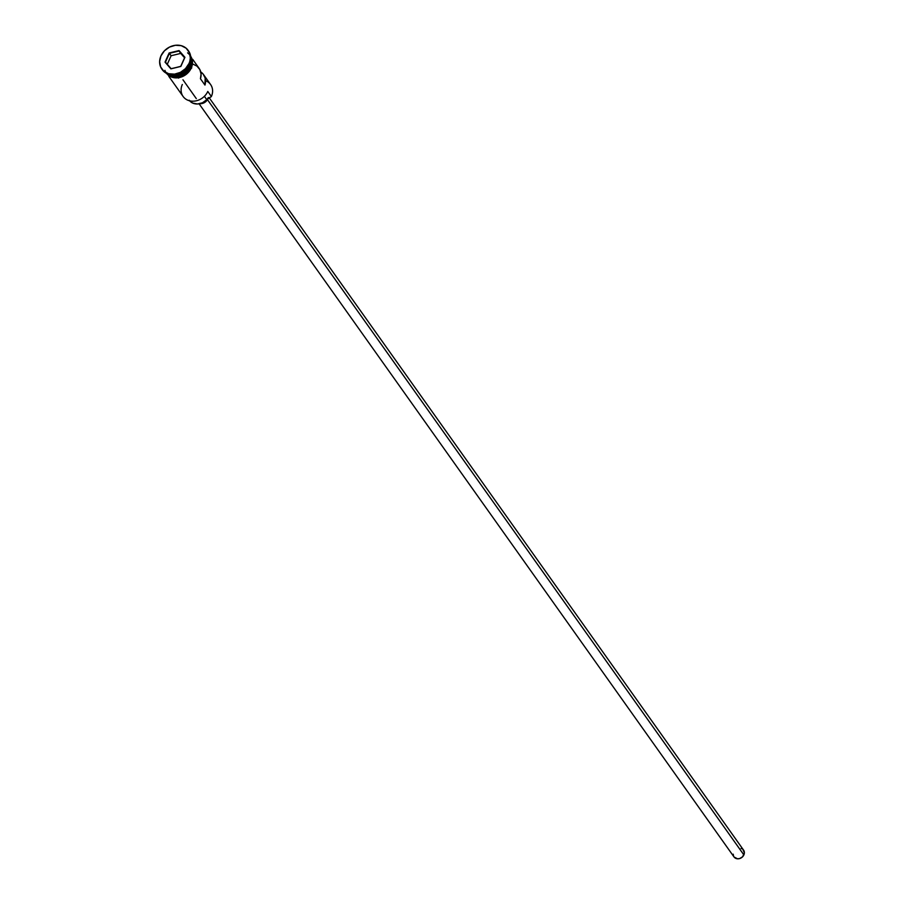 <?xml version="1.0" encoding="UTF-8"?>
<svg xmlns="http://www.w3.org/2000/svg" width="904" height="904" viewBox="0 0 904 904"><rect width="100%" height="100%" fill="white"/><g stroke="black" fill="none" stroke-linecap="round" stroke-linejoin="round"><path stroke-width="1.36" d="M205.581 80.682A14.667 12.43 144.6 0 1 211.378 96.513L210.892 96.977A8.803 7.458 -35.4 0 0 206.767 99.666L204.383 96.31L206.767 99.666L202.473 102.773L197.456 103.994L192.71 103.09L189.185 100.231M199.117 103.824L734.003 856.924A5.865 4.972 -35.4 0 0 739.122 858.687A5.865 4.972 -35.4 0 0 743.879 854.913L207.457 99.666L743.879 854.913A5.865 4.972 -35.4 0 0 743.574 850.122L209.186 97.745M208.327 97.553L205.231 102.084L199.852 103.677A7.334 6.215 -35.4 0 0 207.897 98.83L207.897 98.83A7.334 6.215 -35.4 0 0 208.022 98.525M189.512 65.721L189.026 65.031L189.512 65.721A14.667 12.43 -35.4 0 1 169.556 74.49A14.667 12.43 -35.4 0 0 189.512 65.721A14.667 12.43 -35.4 0 0 190.71 59.461M189.444 65.913L189.444 65.913A14.374 12.181 -35.4 0 1 175.478 75.45A14.374 12.181 -35.4 0 0 189.444 65.913L189.783 66.105A14.667 12.43 144.6 0 1 168.415 74.162A14.667 12.43 144.6 0 0 189.783 66.105L190.687 67.371A14.667 12.43 -35.4 0 0 190.71 56.737L191.704 59.698L191.558 64.817L190.687 67.371L189.444 65.913A14.374 12.181 -35.4 0 0 189.67 65.359M188.348 50.692A16.125 13.684 144.6 0 1 189.433 64.173A16.125 13.684 -35.4 0 0 188.574 51.008A16.125 13.684 -35.4 0 0 188.348 50.692M168.777 76.298L183.094 96.457A14.667 12.43 -35.4 0 0 195.885 100.886A14.667 12.43 -35.4 0 0 207.784 91.451L211.378 96.513A14.667 12.43 -35.4 0 0 210.598 84.547L203.581 74.659A14.667 12.43 144.6 0 1 204.959 85.078L200.451 78.738A14.667 12.43 -35.4 0 0 199.083 68.331L192.688 59.314M192.834 64.06L196.982 66.128L199.84 69.574L201.061 73.97L200.451 78.738L204.959 85.078L205.174 78.026L203.106 74.038L200.733 71.913A14.667 12.43 144.6 0 1 203.581 74.659M190.778 58.274A14.667 12.43 144.6 0 1 189.783 66.105M188.992 63.54L189.433 64.173L190.326 57.879L189.32 52.488L186.134 48.206L181.252 45.675L175.421 45.279L169.511 47.076L164.438 50.805L160.968 55.89A16.125 13.684 144.6 0 1 174.054 45.505A16.125 13.684 144.6 0 1 188.134 50.375A16.125 13.684 144.6 0 1 188.992 63.54A16.125 13.684 144.6 0 1 175.907 73.925A16.125 13.684 144.6 0 1 161.827 69.054A16.125 13.684 144.6 0 1 160.968 55.89L159.635 61.551L160.629 66.93L163.816 71.213L168.698 73.744L174.54 74.139L180.45 72.343L185.523 68.614L188.992 63.54M187.591 52.861A14.814 12.566 144.6 0 1 190.812 67.404L191.264 68.037A14.814 12.566 -35.4 0 0 190.642 56.195M164.912 70.342A14.814 12.566 -35.4 0 0 177.512 77.823A14.814 12.566 -35.4 0 0 191.264 68.037L190.812 67.404A14.814 12.566 144.6 0 1 166.618 73.405M165.036 62.116L169.127 52.986L179.06 50.579L184.913 57.302L180.834 66.433L170.89 68.851L165.036 62.116L170.89 68.851L180.834 66.433L171.116 68.681L165.455 62.173L169.398 53.336L171.116 55.743L167.285 64.286L171.116 55.743L169.398 53.336L179.026 50.997L184.687 57.506L180.732 66.342L170.89 68.851L165.036 62.116L169.127 52.986L165.036 62.116M162.053 69.371A16.125 13.684 -35.4 0 0 162.279 69.687A16.125 13.684 -35.4 0 0 176.359 74.557A16.125 13.684 -35.4 0 0 189.433 64.173A16.125 13.684 144.6 0 1 176.133 74.603A16.125 13.684 144.6 0 1 162.053 69.371M166.991 73.586A14.667 12.43 -35.4 0 0 190.687 67.371L187.535 71.992L180.28 76.433L172.246 76.648L166.991 73.586M190.665 56.33L191.84 59.653L191.693 64.828L189.444 69.857L185.444 73.97L180.303 76.557L174.8 77.213L169.782 75.846L166.008 72.659M192.484 62.839L190.337 55.765M166.46 73.292L168.144 75.088M170.234 76.478L175.252 77.846M177.998 77.778L183.422 76.128L188.077 72.704M189.885 70.489L191.264 68.037M182.314 84.49A14.667 12.43 144.6 0 0 189.343 100.728A14.667 12.43 144.6 0 0 207.784 91.451L211.378 96.513L206.767 99.666A11.876 10.068 -35.4 0 1 189.648 100.807M742.851 849.342L744.365 852.856L742.625 856.766L739.721 858.54L737.54 858.8L734.059 856.992M733.573 856.144L733.212 854.19M741.065 848.415L742.026 848.788M184.552 57.799L179.026 50.997L180.732 53.404L171.116 55.743L180.732 53.404L184.552 57.799M180.732 66.342L184.913 57.302L180.732 66.342M184.687 57.506L179.06 50.579L184.687 57.506M179.026 50.997L169.127 52.986L179.026 50.997M182.947 79.789L196.304 98.604M188.134 50.375L188.574 51.008M190.258 54.443L191.704 68.026L178.608 78.083L164.98 72.399M161.827 69.054L162.279 69.687"/></g></svg>
